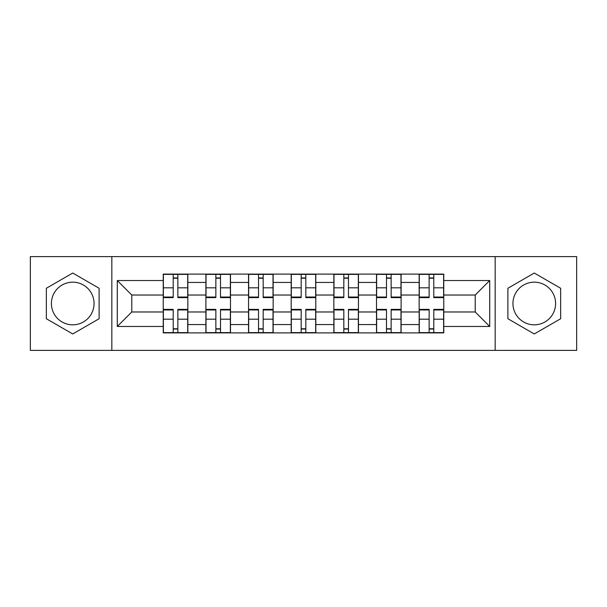 <?xml version="1.0" encoding="UTF-8"?>
<svg xmlns="http://www.w3.org/2000/svg" width="607" height="607" viewBox="0 0 607 607"><rect width="100%" height="100%" fill="white"/><g stroke="black" fill="none" stroke-linecap="round" stroke-linejoin="round"><path stroke-width="0.91" d="M72.734 324.828A21.328 21.328 0 0 1 51.405 303.5A21.328 21.328 0 0 1 72.734 282.172A21.328 21.328 0 0 1 94.055 303.5A21.328 21.328 0 0 1 72.734 324.828M534.266 324.828A21.328 21.328 0 0 1 512.945 303.5A21.328 21.328 0 0 1 534.266 282.172A21.328 21.328 0 0 1 555.595 303.5A21.328 21.328 0 0 1 534.266 324.828M495.168 350.391L576.65 350.391L576.65 256.609L30.35 256.609L30.35 350.391L495.168 350.391L495.168 256.609M205.887 332.894L205.887 282.445L187.844 282.445L187.844 332.894M187.844 282.445L187.844 274.106M205.887 282.445L205.887 274.106M230.493 274.106L230.493 332.894M248.544 332.894L248.544 274.106M273.15 274.106L273.15 332.894M291.193 332.894L291.193 274.106M315.807 274.106L315.807 332.894M333.85 332.894L333.85 274.106M358.456 274.106L358.456 332.894M376.507 332.894L376.507 274.106M401.113 274.106L401.113 332.894M419.156 332.894L419.156 274.106M419.156 311.975L401.113 311.975M376.507 311.975L358.456 311.975M333.85 311.975L315.807 311.975M291.193 311.975L273.15 311.975M248.544 311.975L230.493 311.975M205.887 311.975L187.844 311.975M419.156 295.025L401.113 295.025M376.507 295.025L358.456 295.025M333.85 295.025L315.807 295.025M291.193 295.025L273.15 295.025M248.544 295.025L230.493 295.025M205.887 295.025L187.844 295.025M131.787 311.975L163.237 311.975L163.237 295.025L131.787 295.025L131.787 311.975L117.295 326.467L117.295 280.533L163.237 280.533L163.237 295.025M443.763 295.025L443.763 311.975L475.213 311.975L475.213 295.025L443.763 295.025L443.763 274.106L163.237 274.106L163.237 280.533M443.763 280.533L489.705 280.533L489.705 326.467L443.763 326.467L443.763 311.975M163.237 311.975L163.237 332.894L443.763 332.894L443.763 326.467M163.237 326.467L117.295 326.467M111.832 350.391L111.832 256.609M99.116 288.264L72.734 273.036L46.344 288.264L46.344 318.736L72.734 333.964L99.116 318.736L99.116 288.264M560.656 288.264L534.266 273.036L507.884 288.264L507.884 318.736L534.266 333.964L560.656 318.736L560.656 288.264M177.859 328.789L173.215 328.789M173.215 278.211L177.859 278.211M220.516 328.789L215.864 328.789M215.864 278.211L220.516 278.211M263.172 328.789L258.521 328.789M258.521 278.211L263.172 278.211M305.822 328.789L301.178 328.789M301.178 278.211L305.822 278.211M348.479 328.789L343.828 328.789M343.828 278.211L348.479 278.211M391.136 328.789L386.484 328.789M386.484 278.211L391.136 278.211M433.785 328.789L429.141 328.789M429.141 278.211L433.785 278.211M117.295 280.533L131.787 295.025M475.213 311.975L489.705 326.467M475.213 295.025L489.705 280.533M177.859 297.62L177.859 274.379L187.707 274.379L187.707 297.62L177.859 297.62M173.215 277.938L177.859 277.938M163.374 274.379L163.374 297.62L173.215 297.62L173.215 274.379L163.374 274.379L177.859 274.379M173.215 309.38L173.215 332.621L163.374 332.621L163.374 309.38L173.215 309.38M177.859 329.062L173.215 329.062M187.707 332.621L187.707 309.38L177.859 309.38L177.859 332.621L187.707 332.621L173.215 332.621M220.516 297.62L220.516 274.379L230.357 274.379L230.357 297.62L220.516 297.62M215.864 277.938L220.516 277.938M206.023 274.379L206.023 297.62L215.864 297.62L215.864 274.379L206.023 274.379L220.516 274.379M263.172 297.62L263.172 274.379L273.013 274.379L273.013 297.62L263.172 297.62M258.521 277.938L263.172 277.938M248.68 274.379L248.68 297.62L258.521 297.62L258.521 274.379L248.68 274.379L263.172 274.379M215.864 309.38L215.864 332.621L206.023 332.621L206.023 309.38L215.864 309.38M220.516 329.062L215.864 329.062M230.357 332.621L230.357 309.38L220.516 309.38L220.516 332.621L230.357 332.621L215.864 332.621M258.521 309.38L258.521 332.621L248.68 332.621L248.68 309.38L258.521 309.38M263.172 329.062L258.521 329.062M273.013 332.621L273.013 309.38L263.172 309.38L263.172 332.621L273.013 332.621L258.521 332.621M305.822 297.62L305.822 274.379L315.67 274.379L315.67 297.62L305.822 297.62M301.178 277.938L305.822 277.938M291.33 274.379L291.33 297.62L301.178 297.62L301.178 274.379L291.33 274.379L305.822 274.379M348.479 297.62L348.479 274.379L358.32 274.379L358.32 297.62L348.479 297.62M343.828 277.938L348.479 277.938M333.987 274.379L333.987 297.62L343.828 297.62L343.828 274.379L333.987 274.379L348.479 274.379M391.136 297.62L391.136 274.379L400.977 274.379L400.977 297.62L391.136 297.62M386.484 277.938L391.136 277.938M376.644 274.379L376.644 297.62L386.484 297.62L386.484 274.379L376.644 274.379L391.136 274.379M301.178 309.38L301.178 332.621L291.33 332.621L291.33 309.38L301.178 309.38M305.822 329.062L301.178 329.062M315.67 332.621L315.67 309.38L305.822 309.38L305.822 332.621L315.67 332.621L301.178 332.621M343.828 309.38L343.828 332.621L333.987 332.621L333.987 309.38L343.828 309.38M348.479 329.062L343.828 329.062M358.32 332.621L358.32 309.38L348.479 309.38L348.479 332.621L358.32 332.621L343.828 332.621M386.484 309.38L386.484 332.621L376.644 332.621L376.644 309.38L386.484 309.38M391.136 329.062L386.484 329.062M400.977 332.621L400.977 309.38L391.136 309.38L391.136 332.621L400.977 332.621L386.484 332.621M433.785 297.62L433.785 274.379L443.626 274.379L443.626 297.62L433.785 297.62M429.141 277.938L433.785 277.938M419.293 274.379L419.293 297.62L429.141 297.62L429.141 274.379L419.293 274.379L433.785 274.379M429.141 309.38L429.141 332.621L419.293 332.621L419.293 309.38L429.141 309.38M433.785 329.062L429.141 329.062M443.626 332.621L443.626 309.38L433.785 309.38L433.785 332.621L443.626 332.621L429.141 332.621M376.507 282.445L358.456 282.445M333.85 282.445L315.807 282.445M291.193 282.445L273.15 282.445M248.544 282.445L230.493 282.445M419.156 282.445L401.113 282.445M376.507 324.555L358.456 324.555M333.85 324.555L315.807 324.555M291.193 324.555L273.15 324.555M248.544 324.555L230.493 324.555M205.887 324.555L187.844 324.555M419.156 324.555L401.113 324.555M177.859 297.043L187.707 297.043M177.859 287.809L187.707 287.809M163.374 297.043L173.215 297.043M163.374 287.809L173.215 287.809M173.215 309.957L163.374 309.957M173.215 319.191L163.374 319.191M187.707 309.957L177.859 309.957M187.707 319.191L177.859 319.191M220.516 297.043L230.357 297.043M220.516 287.809L230.357 287.809M206.023 297.043L215.864 297.043M206.023 287.809L215.864 287.809M263.172 297.043L273.013 297.043M263.172 287.809L273.013 287.809M248.68 297.043L258.521 297.043M248.68 287.809L258.521 287.809M215.864 309.957L206.023 309.957M215.864 319.191L206.023 319.191M230.357 309.957L220.516 309.957M230.357 319.191L220.516 319.191M258.521 309.957L248.68 309.957M258.521 319.191L248.68 319.191M273.013 309.957L263.172 309.957M273.013 319.191L263.172 319.191M305.822 297.043L315.67 297.043M305.822 287.809L315.67 287.809M291.33 297.043L301.178 297.043M291.33 287.809L301.178 287.809M348.479 297.043L358.32 297.043M348.479 287.809L358.32 287.809M333.987 297.043L343.828 297.043M333.987 287.809L343.828 287.809M391.136 297.043L400.977 297.043M391.136 287.809L400.977 287.809M376.644 297.043L386.484 297.043M376.644 287.809L386.484 287.809M301.178 309.957L291.33 309.957M301.178 319.191L291.33 319.191M315.67 309.957L305.822 309.957M315.67 319.191L305.822 319.191M343.828 309.957L333.987 309.957M343.828 319.191L333.987 319.191M358.32 309.957L348.479 309.957M358.32 319.191L348.479 319.191M386.484 309.957L376.644 309.957M386.484 319.191L376.644 319.191M400.977 309.957L391.136 309.957M400.977 319.191L391.136 319.191M433.785 297.043L443.626 297.043M433.785 287.809L443.626 287.809M419.293 297.043L429.141 297.043M419.293 287.809L429.141 287.809M429.141 309.957L419.293 309.957M429.141 319.191L419.293 319.191M443.626 309.957L433.785 309.957M443.626 319.191L433.785 319.191"/></g></svg>
